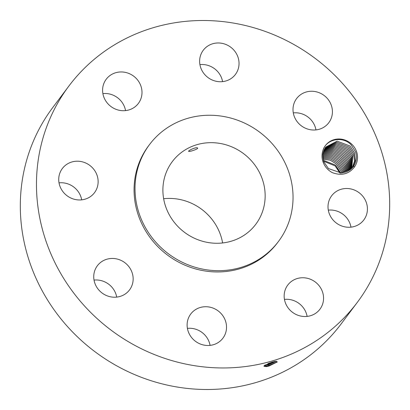 <?xml version="1.0" encoding="UTF-8"?>
<svg xmlns="http://www.w3.org/2000/svg" width="410" height="410" viewBox="0 0 410 410"><rect width="100%" height="100%" fill="white"/><g stroke="black" fill="none" stroke-linecap="round" stroke-linejoin="round"><path stroke-width="0.61" d="M345.328 316.561A180.272 169.93 36.9 0 0 357.289 302.395A180.272 169.93 36.9 0 0 322.752 64.39A180.272 169.93 36.9 0 0 80.826 71.904A180.272 169.93 36.9 0 0 68.865 86.064A180.272 169.93 36.9 0 0 103.402 324.074A180.272 169.93 36.9 0 0 345.328 316.561M68.865 86.064L52.711 107.605A180.272 169.93 36.9 0 0 87.248 345.609A180.272 169.93 36.9 0 0 329.174 338.096A180.272 169.93 36.9 0 0 341.135 323.936L357.289 302.395M351.58 144.033A18.04 17.005 36.9 0 0 322.788 150.941C321.727 154.365 321.747 157.86 322.86 161.432C324.484 166.27 327.585 169.981 332.161 172.564C341.422 176.08 348.874 174.188 354.517 166.896A18.04 17.005 36.9 0 0 351.58 144.033M100.383 291.597A20.116 18.962 36.9 0 0 129.539 289.901A20.116 18.962 36.9 0 0 126.505 264.066A20.116 18.962 36.9 0 0 97.355 265.762A20.116 18.962 36.9 0 0 100.383 291.597M149.512 144.576L148.558 145.842A80.647 76.019 36.9 0 0 164.01 252.319A80.647 76.019 36.9 0 0 272.24 248.957A80.647 76.019 36.9 0 0 277.59 242.623L278.544 241.357A80.647 76.019 36.9 0 0 263.092 134.88A80.647 76.019 36.9 0 0 154.862 138.242A80.647 76.019 36.9 0 0 149.512 144.576A80.647 76.019 36.9 0 0 164.963 251.053A80.647 76.019 36.9 0 0 273.193 247.691A80.647 76.019 36.9 0 0 278.544 241.357M205.62 306.721A20.116 18.962 36.9 0 0 190.727 314.039A20.116 18.962 36.9 0 0 189.599 334.565A20.116 18.962 36.9 0 0 208.019 345.492A20.116 18.962 36.9 0 0 222.912 338.173A20.116 18.962 36.9 0 0 224.034 317.647A20.116 18.962 36.9 0 0 205.62 306.721M289.101 283.484A20.116 18.962 36.9 0 0 287.769 285.063A20.116 18.962 36.9 0 0 291.623 311.62A20.116 18.962 36.9 0 0 318.616 310.78A20.116 18.962 36.9 0 0 319.949 309.202A20.116 18.962 36.9 0 0 316.095 282.644A20.116 18.962 36.9 0 0 289.101 283.484M328.046 207.962A20.116 18.962 36.9 0 0 342.324 226.192A20.116 18.962 36.9 0 0 363.808 219.95A20.116 18.962 36.9 0 0 367.391 207.798A20.116 18.962 36.9 0 0 353.112 189.569A20.116 18.962 36.9 0 0 331.628 195.811A20.116 18.962 36.9 0 0 328.046 207.962M299.643 124.399A20.116 18.962 36.9 0 0 328.799 122.703A20.116 18.962 36.9 0 0 325.771 96.868A20.116 18.962 36.9 0 0 296.614 98.564A20.116 18.962 36.9 0 0 299.643 124.399M220.534 81.744A20.116 18.962 36.9 0 0 235.427 74.425A20.116 18.962 36.9 0 0 236.549 53.9A20.116 18.962 36.9 0 0 218.135 42.973A20.116 18.962 36.9 0 0 203.242 50.286A20.116 18.962 36.9 0 0 202.115 70.812A20.116 18.962 36.9 0 0 220.534 81.744M137.053 104.98A20.116 18.962 36.9 0 0 138.385 103.402A20.116 18.962 36.9 0 0 134.531 76.844A20.116 18.962 36.9 0 0 107.538 77.685A20.116 18.962 36.9 0 0 106.205 79.263A20.116 18.962 36.9 0 0 110.059 105.821A20.116 18.962 36.9 0 0 137.053 104.98M98.103 180.502A20.116 18.962 36.9 0 0 83.83 162.273A20.116 18.962 36.9 0 0 62.346 168.515A20.116 18.962 36.9 0 0 58.763 180.666A20.116 18.962 36.9 0 0 73.041 198.896A20.116 18.962 36.9 0 0 94.525 192.654A20.116 18.962 36.9 0 0 98.103 180.502M264.173 365.689L263.994 366.258L266.218 366.612L269.047 366.012L268.611 365.648L264.101 366.396M268.058 366.289L266.218 366.607M269.047 366.012L277.278 361.953L275.105 361.384L271.415 362.307L264.05 365.817L266.187 366.683M116.701 297.101A20.116 18.962 36.9 0 0 110.357 285.601A20.116 18.962 36.9 0 0 94.039 280.097M210.074 345.374A20.116 18.962 36.9 0 0 189.466 328.256A20.116 18.962 36.9 0 0 187.411 328.374M307.116 316.397A20.116 18.962 36.9 0 0 284.448 299.397M350.975 227.145A20.116 18.962 36.9 0 0 328.308 210.145M315.961 129.903A20.116 18.962 36.9 0 0 309.617 118.403A20.116 18.962 36.9 0 0 293.299 112.899M222.589 81.626A20.116 18.962 36.9 0 0 201.981 64.508A20.116 18.962 36.9 0 0 199.926 64.626M125.552 110.603A20.116 18.962 36.9 0 0 102.884 93.603M81.692 199.854A20.116 18.962 36.9 0 0 59.025 182.855M354.517 166.896L353.471 166.383A16.902 15.934 36.9 0 0 353.968 165.619C356.531 161.402 357.059 156.84 355.557 151.936L351.001 144.679C342.437 135.648 325.689 139.128 322.788 150.941M263.989 366.243L266.208 366.581L269.037 366.017M277.37 361.825L268.611 365.648L268.617 364.782L276.381 361.225M323.587 161.232L335.088 165.881L339.982 173.133M353.968 165.619L353.148 166.829M353.471 166.383L341.51 173.087L328.43 168.551L323.792 161.801L322.854 154.129L325.689 147.108L337.102 141.153L349.95 145.996L337.107 141.142L325.689 147.108M175.736 157.548A52.193 49.2 36.9 0 0 172.272 161.648A52.193 49.2 36.9 0 0 182.271 230.558A52.193 49.2 36.9 0 0 252.319 228.38A52.193 49.2 36.9 0 0 255.778 224.28A52.193 49.2 36.9 0 0 245.78 155.375A52.193 49.2 36.9 0 0 175.736 157.548M264.522 365.392L268.617 364.782M222.604 242.951A52.193 49.2 36.9 0 0 163.641 198.722M197.446 147.928C195.939 146.79 187.027 151.08 188.861 151.434C190.081 151.767 199.403 148.61 197.446 147.928L197.63 148.102M264.558 365.366L268.606 364.751L276.361 361.225M340.449 173.133L340.11 172.056L335.6 165.127L323.295 160.264M323.295 160.274L335.595 165.138L340.438 173.133M352.718 167.377L355.316 160.402L354.465 152.915L349.955 145.986L354.512 153.073L355.301 160.484L352.713 167.382M275.997 361.256L268.166 364.387L264.911 365.049L265.788 365.31M325.279 147.682L336.636 142.255L349.115 147.108L336.63 142.265L325.279 147.687M268.212 363.475L272.691 361.938M268.007 363.562L272.896 361.886M340.951 170.929L336.446 164L330.209 160.146L323.044 159.198L330.214 160.161L336.436 164.01L340.997 171.088L341.55 173.087L340.951 170.929M352.257 167.91L354.506 161.171L353.62 154.037L349.115 147.108L353.666 154.201L354.496 161.253L352.252 167.915M324.899 148.271L336.159 143.372L348.269 148.236L336.154 143.382L324.894 148.276M322.875 158.198L330.557 158.865L337.281 162.883L341.843 169.96L342.575 172.974L341.796 169.801L337.292 162.873L330.562 158.854L322.875 158.193M351.77 168.428L352.774 155.164L348.269 148.236L352.82 155.323L351.765 168.433M324.541 148.891L335.682 144.51L347.419 149.373L335.687 144.499L324.546 148.886M343.544 172.815L342.642 168.674L338.132 161.745L342.688 168.838L343.534 172.815M351.257 168.92L351.934 156.292L347.424 149.363L351.975 156.451L351.252 168.925M322.778 157.245L330.926 157.594L338.127 161.755L330.931 157.578L322.772 157.235M324.218 149.527L335.216 145.647L346.573 150.496L335.221 145.637L324.218 149.522M344.441 172.61L343.488 167.552L338.978 160.623L331.326 156.328L322.737 156.328L331.321 156.338L338.973 160.633L343.529 167.71L344.431 172.61M351.129 157.578L350.709 169.402L351.088 157.414L346.578 150.485L351.129 157.578M323.92 150.183L334.75 146.79L345.727 151.623L334.755 146.78L323.92 150.178M345.292 172.364L344.333 166.424L339.823 159.495L331.731 155.093L322.747 155.457L331.726 155.103L339.818 159.505L344.374 166.583L345.281 172.369M350.289 158.701L350.145 169.853L350.242 158.542L345.732 151.613L350.289 158.701M323.649 150.865L334.288 147.943L344.882 152.751L334.293 147.933L323.654 150.859M345.174 165.297L340.669 158.368L332.141 153.868L322.803 154.616L332.136 153.878L340.659 158.378L345.22 165.461L346.086 172.092L345.174 165.297M349.443 159.828L349.545 170.288L349.397 159.669L344.892 152.74L349.443 159.828M323.413 151.567L333.832 149.107L344.036 153.878L333.837 149.096L323.413 151.562M322.901 153.822L332.541 152.669L341.504 157.255L346.066 164.333L346.85 171.785L346.019 164.174L341.515 157.245L332.551 152.658L322.901 153.811M348.925 170.693L348.551 160.797L344.046 153.868L348.597 160.956L348.92 170.698M323.208 152.284L333.391 150.27L343.201 154.99L347.711 161.919L348.269 171.083L347.752 162.078L343.196 155L333.386 150.28L323.208 152.289M347.577 171.441L346.865 163.047L342.355 156.118L332.966 151.459L323.039 153.038L332.956 151.469L342.35 156.128L346.911 163.206L347.572 171.447M266.208 366.581L265.337 366.32L265.798 365.341M268.606 364.751L268.166 364.387L268.176 363.516"/></g></svg>
